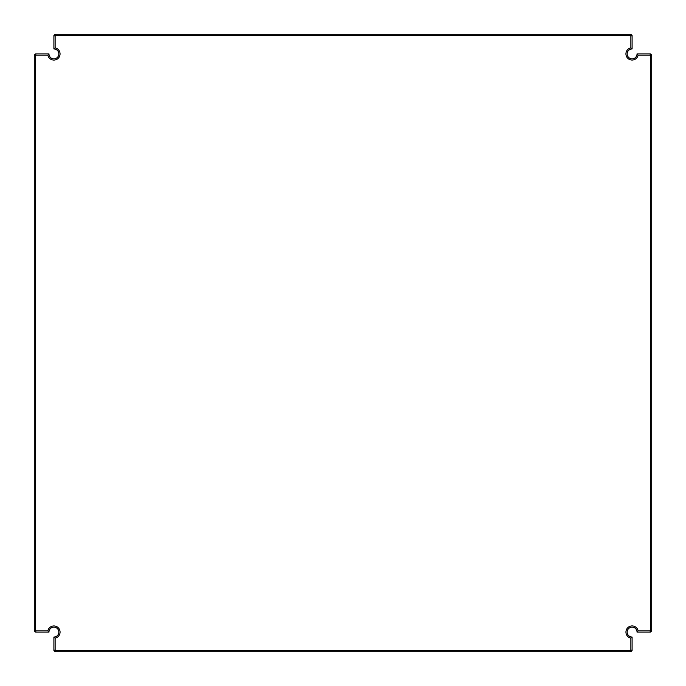 <?xml version="1.0" encoding="UTF-8"?>
<svg xmlns="http://www.w3.org/2000/svg" width="686" height="686" viewBox="0 0 686 686"><rect width="100%" height="100%" fill="white"/><g stroke="black" fill="none" stroke-linecap="round" stroke-linejoin="round"><path stroke-width="1.03" d="M638.143 55.137A6.174 6.174 0 0 1 625.958 54.52A6.174 6.174 0 0 1 630.863 47.857L630.863 36.049L630.348 35.535L55.652 35.535L55.137 36.049L55.137 47.857L53.902 48.963L53.902 35.535L55.137 34.3L630.863 34.3L632.098 35.535L632.098 48.963A4.939 4.939 0 0 0 627.158 53.902A4.939 4.939 0 0 0 632.098 58.842A4.939 4.939 0 0 0 637.037 53.902L650.465 53.902L651.7 55.137L651.7 630.863L650.465 632.098L637.037 632.098A4.939 4.939 0 0 0 632.098 627.158A4.939 4.939 0 0 0 627.158 632.098A4.939 4.939 0 0 0 632.098 637.037L630.863 638.143A6.174 6.174 0 0 1 632.098 625.924A6.174 6.174 0 0 1 638.143 630.863L649.951 630.863L650.465 630.348L650.465 55.652L649.951 55.137L638.143 55.137L637.037 53.902M55.137 47.857A6.174 6.174 0 0 1 53.902 60.076A6.174 6.174 0 0 1 47.857 55.137L36.049 55.137L35.535 55.652L35.535 630.348L36.049 630.863L47.857 630.863A6.174 6.174 0 0 1 60.059 631.686A6.174 6.174 0 0 1 55.137 638.143L55.137 649.951L55.652 650.465L630.348 650.465L630.863 649.951L630.863 638.143M632.098 637.037L632.098 650.465L630.863 651.7L55.137 651.7L53.902 650.465L53.902 637.037A4.939 4.939 0 0 0 58.842 632.098A4.939 4.939 0 0 0 53.902 627.158A4.939 4.939 0 0 0 48.963 632.098L35.535 632.098L34.3 630.863L34.3 55.137L35.535 53.902L48.963 53.902A4.939 4.939 0 0 0 53.902 58.842A4.939 4.939 0 0 0 58.842 53.902A4.939 4.939 0 0 0 53.902 48.963M651.7 630.863L650.465 630.348M650.465 55.652L651.7 55.137M649.951 55.137L650.465 53.902M650.465 632.098L649.951 630.863M637.037 632.098L638.143 630.863M630.863 47.857L632.098 48.963M630.863 36.049L632.098 35.535M632.098 650.465L630.863 649.951M630.348 35.535L630.863 34.3M630.863 651.7L630.348 650.465M55.652 35.535L55.137 34.3M55.137 651.7L55.652 650.465M55.137 36.049L53.902 35.535M53.902 650.465L55.137 649.951M53.902 637.037L55.137 638.143M47.857 55.137L48.963 53.902M48.963 632.098L47.857 630.863M36.049 55.137L35.535 53.902M35.535 632.098L36.049 630.863M35.535 55.652L34.3 55.137M34.3 630.863L35.535 630.348"/></g></svg>
